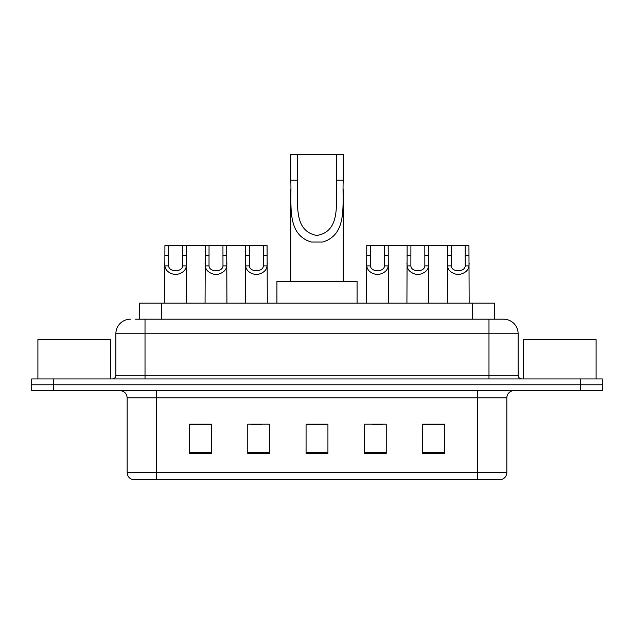 <?xml version="1.0" encoding="UTF-8"?>
<svg xmlns="http://www.w3.org/2000/svg" width="634" height="634" viewBox="0 0 634 634"><rect width="100%" height="100%" fill="white"/><g stroke="black" fill="none" stroke-linecap="round" stroke-linejoin="round"><path stroke-width="0.95" d="M135.549 319.187L145.02 319.187L135.549 319.187L139.567 319.187L139.567 303.155L494.433 303.155L494.433 319.187M130.445 319.187A14.574 14.574 0 0 0 115.871 333.761L115.871 375.296A3.645 3.645 0 0 1 112.226 378.942M503.554 319.187A14.574 14.574 0 0 1 518.129 333.761L145.02 333.761L145.02 319.187L503.333 319.187M518.129 333.761L518.129 375.296C518.35 377.515 519.563 378.728 521.774 378.942M53.565 378.942L31.7 378.942L31.7 384.775L53.565 384.775L31.7 384.775L31.7 390.599L53.565 390.599L53.565 384.775L580.435 384.775L53.565 384.775L53.565 378.942L580.435 378.942L580.435 384.775L602.3 384.775L580.435 384.775L580.435 390.599L53.565 390.599M580.435 390.599L602.3 390.599L602.3 378.942L580.435 378.942M506.835 472.512C506.637 476.007 504.886 478.337 501.589 479.51L477.687 479.51L477.687 472.512L506.835 472.512L506.835 397.89A7.291 7.291 0 0 1 514.126 390.599M477.687 479.51L132.411 479.51A7.291 7.291 0 0 1 127.165 472.512L127.165 397.89C126.729 393.46 124.304 391.035 119.874 390.599M444.529 453.35L444.529 424.194L422.664 424.194L422.664 453.35L444.529 453.35M386.233 453.35L386.233 424.194L364.368 424.194L364.368 453.35L386.233 453.35M211.336 453.35L211.336 424.194L189.471 424.194L189.471 453.35L211.336 453.35M269.632 453.35L269.632 424.194L247.767 424.194L247.767 453.35L269.632 453.35M327.929 453.35L327.929 424.194L306.071 424.194L306.071 453.35L327.929 453.35M422.664 424.344L443.507 424.344M432.578 424.344L423.322 424.344M250.906 424.344L261.834 424.344M210.536 424.344L201.279 424.344M190.343 424.344L211.336 424.344M372.023 424.344L382.952 424.344M327.929 424.344L306.071 424.344M110.768 378.942L110.768 339.594L37.897 339.594L37.897 378.942M297.322 154.49L343.232 154.49L343.232 180.214C342.051 204.196 348.161 234.35 322.674 242.045L311.326 242.045C285.815 234.318 291.949 204.124 290.768 180.214L290.768 154.49L297.322 154.49L297.322 188.655M290.768 180.214L297.322 180.214C298.725 200.867 291.965 230.776 316.857 235.476C342.067 231.077 335.275 200.986 336.678 180.214L336.678 154.49M343.232 180.214L336.678 180.214L336.678 188.758M290.768 189.59L290.768 281.29M343.232 189.645L343.232 281.29M357.077 303.155L357.077 281.29L276.923 281.29L276.923 303.155M596.103 378.942L596.103 339.594L523.232 339.594L523.232 378.942M168.676 245.588L168.644 265.884C168.898 272.358 182.354 272.358 182.608 265.884L182.576 245.588L164.911 245.588L164.697 303.155M182.576 245.588L186.333 245.588L186.554 303.155M186.554 263.261L186.356 265.884C185.825 270.52 182.251 273.468 175.626 274.736C169.001 273.468 165.419 270.52 164.895 265.884L164.697 263.261M209.046 245.588L209.014 265.884C209.268 272.358 222.724 272.358 222.978 265.884L222.946 245.588L205.289 245.588L205.067 303.155M222.946 245.588L226.71 245.588L226.924 303.155M226.924 263.261L226.726 265.884C226.203 270.52 222.621 273.468 215.996 274.736C209.371 273.468 205.796 270.52 205.265 265.884L205.067 263.261M249.416 245.588L249.384 265.884C249.637 272.358 263.102 272.358 263.356 265.884L263.324 245.588L245.659 245.588L245.437 303.155M263.324 245.588L267.08 245.588L267.302 303.155M267.302 263.261L267.096 265.884C266.573 270.52 262.999 273.468 256.366 274.736C249.741 273.468 246.166 270.52 245.635 265.884L245.437 263.261M370.533 245.588L370.502 265.884C370.755 272.358 384.212 272.358 384.466 265.884L384.434 245.588L366.777 245.588L366.555 303.155M384.434 245.588L388.198 245.588L388.412 303.155M388.412 263.261L388.214 265.884C387.691 270.52 384.109 273.468 377.484 274.736C370.858 273.468 367.284 270.52 366.753 265.884L366.555 263.261M410.903 245.588L410.872 265.884C411.125 272.358 424.59 272.358 424.843 265.884L424.812 245.588L407.147 245.588L406.925 303.155M424.812 245.588L428.568 245.588L428.79 303.155M428.79 263.261L428.584 265.884C428.061 270.52 424.487 273.468 417.854 274.736C411.228 273.468 407.654 270.52 407.123 265.884L406.925 263.261M451.281 245.588L451.249 265.884C451.503 272.358 464.96 272.358 465.213 265.884L465.182 245.588L447.517 245.588L447.295 303.155M465.182 245.588L468.938 245.588L469.16 303.155M469.16 263.261L468.962 265.884C468.431 270.52 464.857 273.468 458.231 274.736C451.606 273.468 448.024 270.52 447.501 265.884L447.295 263.261M186.333 245.588L205.289 245.588M226.71 245.588L245.659 245.588M388.198 245.588L407.147 245.588M428.568 245.588L447.517 245.588M161.424 319.187L161.424 303.155M472.576 319.187L472.576 303.155M145.02 378.942L145.02 333.761L115.871 333.761M115.871 375.296L518.129 375.296M488.98 319.187L488.98 378.942M477.687 390.599L477.687 397.89L127.165 397.89M506.835 397.89L477.687 397.89L477.687 472.512L156.313 472.512L156.313 479.51M127.165 472.512L156.313 472.512L156.313 390.599M327.929 452.335L306.071 452.335M269.632 452.335L247.767 452.335M211.336 452.335L189.471 452.335M386.233 452.335L364.368 452.335M444.529 452.335L422.664 452.335M311.326 242.045L322.674 242.045M186.356 265.884L182.608 265.884M168.644 265.884L164.895 265.884M168.676 255.581L164.911 255.581M186.333 255.581L182.576 255.581M226.726 265.884L222.978 265.884M209.014 265.884L205.265 265.884M209.046 255.581L205.289 255.581M226.71 255.581L222.946 255.581M267.096 265.884L263.356 265.884M249.384 265.884L245.635 265.884M249.416 255.581L245.659 255.581M267.08 255.581L263.324 255.581M388.214 265.884L384.466 265.884M370.502 265.884L366.753 265.884M370.533 255.581L366.777 255.581M388.198 255.581L384.434 255.581M428.584 265.884L424.843 265.884M410.872 265.884L407.123 265.884M410.903 255.581L407.147 255.581M428.568 255.581L424.812 255.581M468.962 265.884L465.213 265.884M451.249 265.884L447.501 265.884M451.281 255.581L447.517 255.581M468.938 255.581L465.182 255.581"/></g></svg>
